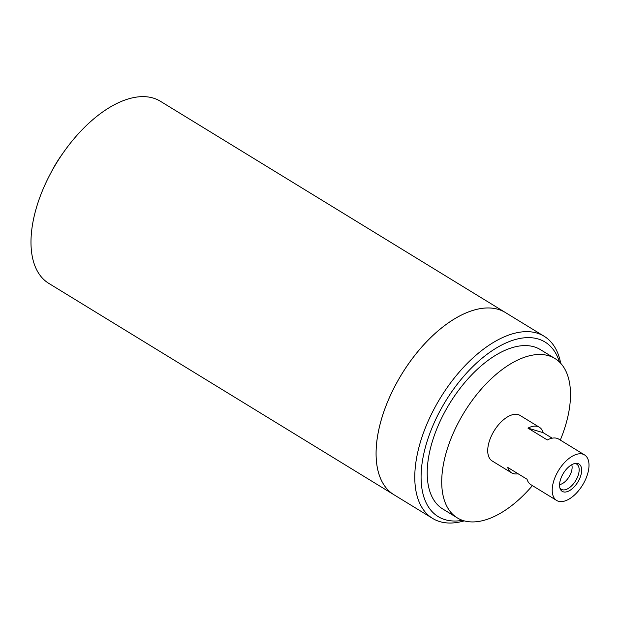 <?xml version="1.0" encoding="UTF-8"?>
<svg xmlns="http://www.w3.org/2000/svg" width="620" height="620" viewBox="0 0 620 620"><rect width="100%" height="100%" fill="white"/><g stroke="black" fill="none" stroke-linecap="round" stroke-linejoin="round"><path stroke-width="0.93" d="M464.225 520.862A106.795 56.281 -58.5 0 1 432.605 518.413L48.802 283.387A106.795 56.281 -58.5 0 1 49.375 175.716A106.795 56.281 -58.5 0 1 160.347 101.238L505.447 312.565A106.795 56.281 121.5 0 0 417.314 352.207A106.795 56.281 121.5 0 0 393.901 494.714A106.795 56.281 -58.5 0 1 394.475 387.05A106.795 56.281 -58.5 0 1 505.447 312.565L544.151 336.265A106.795 56.281 -58.5 0 1 560.705 363.312M62.573 153.721A71.199 37.518 121.5 0 0 51.103 172.438M532.417 485.615A93.45 49.243 -58.5 0 1 530.286 488.072A93.45 49.243 -58.5 0 1 457.312 517.894L442.804 509.005A93.45 49.243 -58.5 0 1 467.433 379.448A93.45 49.243 -58.5 0 1 540.408 349.626L554.915 358.507A93.45 49.243 -58.5 0 1 560.302 440.076M457.312 517.894A93.45 49.243 -58.5 0 1 481.949 388.337A93.45 49.243 -58.5 0 1 554.915 358.507M559.457 362.026A102.347 53.932 121.5 0 0 460.59 380.029A102.347 53.932 121.5 0 0 421.096 478.276A102.347 53.932 121.5 0 0 462.512 520.335M432.605 518.413A106.795 56.281 -58.5 0 1 456.018 375.906A106.795 56.281 -58.5 0 1 544.151 336.265M562.317 475.199A16.043 8.455 -58.5 0 1 575.848 463.341A16.043 8.455 -58.5 0 1 578.894 480.182A16.043 8.455 -58.5 0 1 560.201 488.886A16.043 8.455 -58.5 0 1 562.317 475.199M574.779 463.504A14.756 7.773 -58.5 0 1 575.492 463.621A14.756 7.773 -58.5 0 1 576.623 478.996A14.756 7.773 -58.5 0 1 560.294 488.444A14.756 7.773 -58.5 0 1 559.868 487.863M571.725 464.729A12.679 6.68 -58.5 0 1 569.943 475.238A12.679 6.68 -58.5 0 1 559.566 484.584M556.659 500.464A26.699 14.066 -58.5 0 1 556.807 473.548A26.699 14.066 -58.5 0 1 584.552 454.925A26.699 14.066 -58.5 0 1 584.404 481.841A26.699 14.066 -58.5 0 1 556.659 500.464L530.86 484.662A26.699 14.066 121.5 0 1 527.039 479.237L507.687 467.387A26.699 14.066 121.5 0 0 511.508 472.812A26.699 14.066 121.5 0 0 518.08 473.75M511.508 472.812L492.171 460.97A26.699 14.066 -58.5 0 1 492.319 434.054A26.699 14.066 -58.5 0 1 520.056 415.431L539.392 427.273A26.699 14.066 121.5 0 0 527.961 428.118L547.313 439.968A26.699 14.066 121.5 0 1 558.744 439.123L584.552 454.925M552.18 438.185L543.213 432.698A26.699 14.066 121.5 0 0 539.392 427.273M543.213 432.698L527.961 428.118"/></g></svg>
